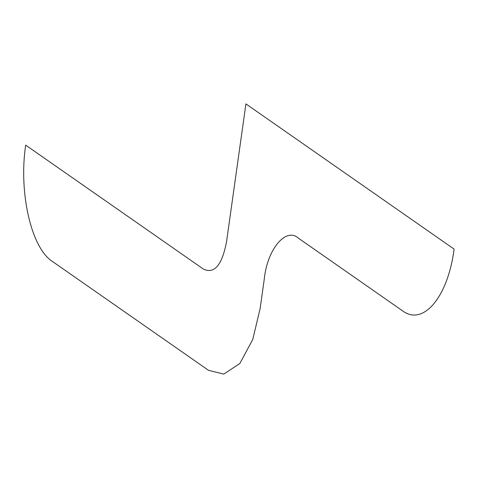 <?xml version="1.0" encoding="UTF-8"?>
<svg xmlns="http://www.w3.org/2000/svg" width="478" height="478" viewBox="0 0 478 478"><rect width="100%" height="100%" fill="white"/><g stroke="black" fill="none" stroke-linecap="round" stroke-linejoin="round"><path stroke-width="0.72" d="M52.341 261.4C31.267 248.07 18.481 192.27 25.704 145.145L203.491 269.144C214.443 274.193 222.139 265.009 226.566 241.593L245.919 103.899L454.1 249.098C447.97 296.981 423.185 326.582 402.458 310.76L298.577 238.301C286.071 226.68 267.19 249.223 264.238 279.301L260.116 308.639L252.766 339.464L239.813 363.543L223.764 374.101L208.48 370.301L52.341 261.4"/></g></svg>
